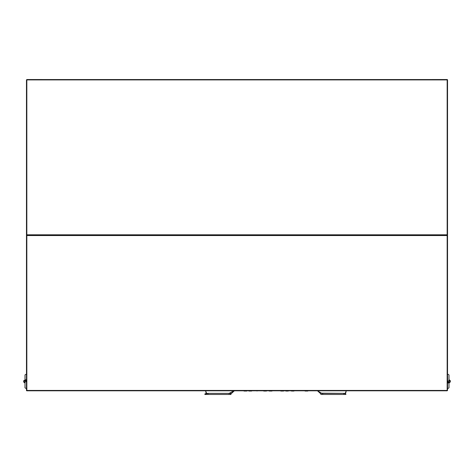 <?xml version="1.0" encoding="UTF-8"?>
<svg xmlns="http://www.w3.org/2000/svg" width="474" height="474" viewBox="0 0 474 474"><rect width="100%" height="100%" fill="white"/><g stroke="black" fill="none" stroke-linecap="round" stroke-linejoin="round"><path stroke-width="0.71" d="M26.467 79.934L26.834 79.91L26.467 79.91L26.467 390.416A0.367 0.367 0 0 0 26.834 390.801L26.467 390.44A0.367 0.367 0 0 0 26.834 390.801L447.166 390.801L447.166 79.91L447.533 79.934L447.166 79.94M26.834 79.94L26.467 79.91L26.467 83.596M447.533 83.596L447.533 79.91L447.166 79.952M447.385 79.91L26.834 79.91L26.834 79.549L447.166 79.549A0.367 0.367 0 0 1 447.533 79.91L447.166 79.691M447.166 79.549L447.166 79.91M26.834 79.91L26.834 235.175L447.533 235.175L26.834 235.175L26.834 390.44L447.533 390.44L447.533 79.934M26.834 235.175L26.467 235.175L26.834 235.175M26.834 79.952L26.467 79.91M26.467 390.44A0.367 0.367 0 0 0 26.834 390.801A0.367 0.367 0 0 1 26.467 390.44L26.467 386.754M26.834 390.748A0.622 0.622 0 0 1 26.52 390.428A0.622 0.622 0 0 0 26.834 390.748M42.393 79.549L41.848 79.537L42.393 79.537M27.089 79.537A0.622 0.622 0 0 0 26.977 79.549A0.622 0.622 0 0 1 27.089 79.537L41.848 79.537M26.834 79.591A0.622 0.622 0 0 0 26.52 79.91A0.622 0.622 0 0 1 26.834 79.591M446.911 79.537A0.622 0.622 0 0 1 447.023 79.549A0.622 0.622 0 0 0 446.911 79.537L432.152 79.537M230.583 393.367L230.388 394.463L230.909 394.463L231.182 393.367M231.549 393.367L234.34 390.801L231.549 393.367L206.617 393.367L208.619 393.367L206.32 393.734L205.9 394.463L230.388 394.463L229.126 394.463L229.126 393.367L208.619 393.367L229.126 393.367L233.978 390.801M205.9 394.463L204.869 394.463L205.141 393.734L205.704 393.734M206.32 393.734L204.869 394.007M208.619 393.367L208.015 393.734M232.758 391.832L231.993 392.294M205.965 390.801L205.728 391.127L205.597 390.801L206.196 393.367L206.617 393.367L205.728 391.127M244.015 391.044L246.782 391.044M257.548 390.86L256.612 390.86M257.613 390.801L256.961 390.949M320.282 393.367L317.61 390.908L320.282 393.367L322.711 393.367L322.711 394.463L320.928 394.463L320.649 393.367M317.61 390.908L321.781 393.367L343.212 393.367L345.516 393.734L345.937 394.463C347.288 394.463 347.288 394.463 345.937 394.463L322.711 394.463M321.686 393.189L345.22 393.367L346.168 391.086L345.641 393.367L343.212 393.367L343.822 393.734M346.168 391.086L345.641 393.367M346.103 391.127L345.866 390.801M24.992 382.731L24.992 387.726L25.59 388.313L25.004 387.726L25.004 382.731L23.712 381.997L23.712 380.717L25.015 379.982A1.375 1.375 0 0 1 26.39 381.357L26.467 382.915M25.59 388.313L26.467 388.313M25.75 381.357A0.735 0.735 0 0 1 25.015 382.091A0.735 0.735 0 0 1 24.287 381.357A0.735 0.735 0 0 1 25.015 380.622A0.735 0.735 0 0 1 25.75 381.357A0.729 0.729 0 0 1 25.015 382.085A0.729 0.729 0 0 1 24.287 381.357A0.729 0.729 0 0 1 25.015 380.628A0.729 0.729 0 0 1 25.75 381.357M24.375 381.357A0.64 0.64 0 0 0 25.015 381.997A0.64 0.64 0 0 0 25.655 381.357A0.64 0.64 0 0 0 25.015 380.717A0.64 0.64 0 0 0 24.375 381.357M26.467 374.401L25.602 374.401L25.015 374.987L25.015 379.798L26.467 379.798M25.602 374.401L25.004 374.987L25.015 379.982L23.7 380.717L23.7 381.997L24.435 382.731M26.39 381.357L26.39 379.798M449.565 379.982L450.3 380.717L450.3 381.997L448.996 382.731A1.375 1.375 0 0 1 447.622 381.357L447.533 374.401L448.422 374.401L449.008 374.987L449.008 379.982L449.565 379.982L449.008 379.982M448.262 381.357A0.735 0.735 0 0 1 448.996 380.622A0.735 0.735 0 0 1 449.725 381.357A0.735 0.735 0 0 1 448.996 382.091A0.735 0.735 0 0 1 448.262 381.357M449.636 381.357A0.64 0.64 0 0 0 448.996 380.717A0.64 0.64 0 0 0 448.357 381.357A0.64 0.64 0 0 0 448.996 381.997A0.64 0.64 0 0 0 449.636 381.357M447.533 388.313L448.41 388.313L448.996 387.726L448.996 382.915L447.533 382.915M448.996 382.731L449.565 382.731L448.996 382.731M447.622 381.357L447.622 382.915M447.61 381.357L447.61 379.798L447.61 381.357A1.375 1.375 0 0 0 447.622 381.552M448.991 380.622A0.735 0.735 0 0 1 449.713 381.357A0.735 0.735 0 0 1 448.991 382.091M448.991 380.717A0.64 0.64 0 0 0 448.345 381.357A0.64 0.64 0 0 0 448.991 381.997M249.063 391.044L251.653 391.044L249.063 391.044M280.987 391.044L283.576 391.044L280.987 391.044M280.815 391.044L283.576 391.044M248.957 391.044L251.653 391.044L248.957 391.044M248.785 390.86L251.753 390.86M280.886 391.044L283.505 391.044L280.886 391.044M291.504 391.044L293.975 391.044L291.504 391.044M305.345 391.044L307.816 391.044L305.345 391.044M291.03 390.86L294.158 390.86M305.055 391.044L307.816 391.044M269.416 391.044L272.011 391.044L269.416 391.044M285.852 391.044L288.281 391.044M269.244 391.044L272.011 391.044M264.142 391.044L266.483 391.044L264.142 391.044M263.716 391.044L266.483 391.044M26.834 234.808L447.166 234.808M447.166 235.542L26.834 235.542M256.547 390.801L256.944 390.949M323.73 390.671L324.05 390.801M321.692 390.671L321.366 390.801L321.692 390.671"/></g></svg>
